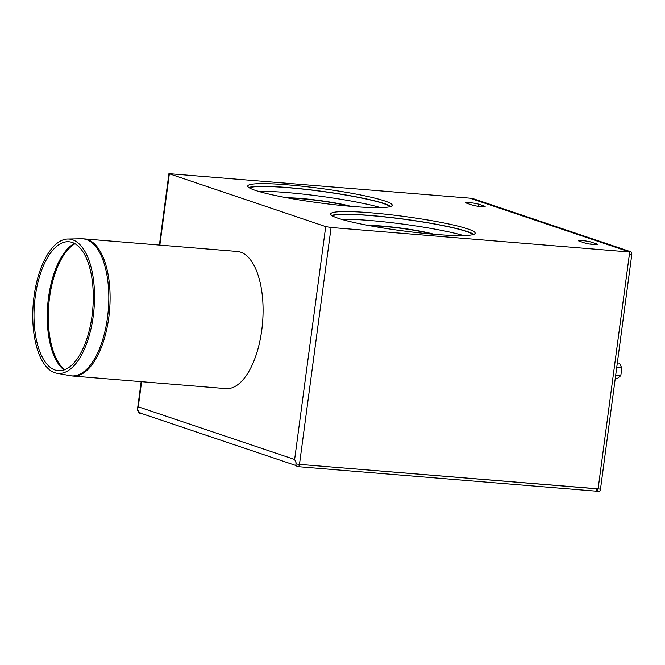 <?xml version="1.0" encoding="UTF-8"?>
<svg xmlns="http://www.w3.org/2000/svg" width="665" height="665" viewBox="0 0 665 665"><rect width="100%" height="100%" fill="white"/><g stroke="black" fill="none" stroke-linecap="round" stroke-linejoin="round"><path stroke-width="1" d="M72.926 376.049L225.909 388.618A68.811 31.13 -85.3 0 0 261.752 330.206A68.811 31.13 -85.3 0 0 237.181 251.445L84.189 238.885A68.811 31.13 -85.3 0 1 108.769 317.646A68.811 31.13 -85.3 0 1 72.926 376.049L70.307 375.708A68.753 31.105 94.7 0 0 107.489 317.529A68.753 31.105 94.7 0 0 81.554 238.793L84.189 238.885M93.233 316.207A67.406 30.499 -85.3 0 0 67.805 239.018A67.406 30.499 -85.3 0 0 33.25 303.747A67.406 30.499 -85.3 0 0 56.783 373.248A67.406 30.499 -85.3 0 0 93.233 316.207M92.044 315.809A64.696 29.268 94.7 0 1 57.057 370.555A64.696 29.268 94.7 0 1 34.472 303.847A64.696 29.268 94.7 0 1 67.639 241.719A64.696 29.268 94.7 0 1 92.044 315.809M390.172 206.64A71.82 7.14 7.6 0 0 288.111 187.68A71.82 7.14 7.6 0 0 249.392 187.854M473.098 234.579A71.82 7.14 7.6 0 0 371.037 215.618A71.82 7.14 7.6 0 0 332.317 215.793M142.127 413.705L140.382 413.555A2.702 2.394 -71.4 0 1 138.337 410.704L138.062 410.538M596.896 488.8A2.702 1.222 94.7 0 1 595.491 491.094C597.112 490.612 597.827 489.847 597.644 488.783L299.483 464.378L598.101 488.9L629.705 252.01L469.781 198.137L168.927 173.673L325.709 226.599L294.637 459.49L296.632 464.029L299.483 464.378L331.087 227.488L325.709 226.599M296.632 464.029L295.9 463.779A2.702 2.394 108.6 0 0 297.937 466.639A2.702 1.222 -85.3 0 0 298.078 466.672L298.078 466.672A2.702 1.222 -85.3 0 0 299.483 464.378M473.713 234.379A72.859 7.24 7.6 0 0 370.58 215.468A72.859 7.24 7.6 0 0 331.769 215.443M390.787 206.441A72.859 7.24 7.6 0 0 287.654 187.53A72.859 7.24 7.6 0 0 248.843 187.505M294.637 459.49L138.262 406.805L137.53 408.942L137.605 410.455L138.337 410.704A6.75 5.977 108.6 0 0 141.512 413.497L296.291 465.641M596.613 490.778L595.732 491.094M370.937 212.8A72.859 7.24 -172.4 0 1 475.143 233.216A72.859 7.24 -172.4 0 1 401.959 230.763A72.859 7.24 -172.4 0 1 330.696 213.947A72.859 7.24 -172.4 0 1 370.937 212.8M288.012 184.87A72.859 7.24 -172.4 0 1 392.217 205.277A72.859 7.24 -172.4 0 1 319.034 202.825A72.859 7.24 -172.4 0 1 247.771 186.009A72.859 7.24 -172.4 0 1 288.012 184.87M584.992 243.058L579.065 241.062A6.75 0.673 -172.4 0 1 578.375 240.663A6.75 0.673 -172.4 0 1 583.587 240.705A6.75 0.673 -172.4 0 1 591.06 242.052L596.979 244.047A6.75 0.673 -172.4 0 1 597.677 244.446A6.75 0.673 -172.4 0 1 592.465 244.404A6.75 0.673 -172.4 0 1 584.992 243.058M478.517 204.13L484.444 206.125A6.75 0.673 -172.4 0 1 485.134 206.532A6.75 0.673 -172.4 0 1 479.922 206.491A6.75 0.673 -172.4 0 1 472.449 205.144L466.522 203.149A6.75 0.673 -172.4 0 1 465.832 202.75A6.75 0.673 -172.4 0 1 471.044 202.783A6.75 0.673 -172.4 0 1 478.517 204.13L478.226 206.283M331.087 227.488L629.705 252.01M350.788 206.316A39.95 3.973 7.6 0 0 286.923 197.771M348.701 206.142A37.689 3.749 7.6 0 0 288.976 198.145M368.46 225.452A39.95 3.973 -172.4 0 1 413.306 229.924A39.95 3.973 -172.4 0 1 433.929 234.271M370.472 225.826A37.689 3.749 -172.4 0 1 412.591 230.04A37.689 3.749 -172.4 0 1 431.868 234.097M598.957 491.36A2.702 1.222 -85.3 0 0 599.09 491.393A2.702 1.222 -85.3 0 0 600.495 489.099L631.75 254.87A2.702 1.222 -85.3 0 0 630.919 251.811L473.364 198.727A2.702 1.222 -85.3 0 0 473.231 198.702A2.702 1.222 -85.3 0 0 473.089 198.71M631.75 254.87L629.348 254.678L598.101 488.9A2.702 1.222 94.7 0 1 596.696 491.194A2.702 1.222 94.7 0 1 596.563 491.169M470.828 198.503A2.702 1.222 94.7 0 1 470.961 198.536L628.525 251.611L630.919 251.811M615.69 375.235L620.819 375.65L617.344 378.493L615.275 378.327M616.713 367.546L621.842 367.969L620.819 375.65M617.328 362.957L619.389 363.132L621.842 367.969M64.663 369.765A66.118 29.917 94.7 0 1 48.745 305.019A66.118 29.917 94.7 0 1 75.012 243.739M74.472 243.432A66.068 29.892 -85.3 0 0 47.722 304.936A66.068 29.892 -85.3 0 0 64.073 369.973M380.654 207.621A73.557 7.315 7.6 0 0 286.665 192.526A73.557 7.315 7.6 0 0 258.311 191.296M463.58 235.56A73.557 7.315 7.6 0 0 369.59 220.464A73.557 7.315 7.6 0 0 341.236 219.234M297.43 466.539A2.702 2.702 0 0 0 298.078 466.672L595.491 491.094A2.702 1.222 94.7 0 1 595.358 491.069M138.262 406.805L141.612 381.693M159.841 245.094L169.342 173.914M596.904 244.645L596.979 244.047M590.769 244.196L591.06 242.052M484.361 206.732L484.444 206.125M598.101 488.9L600.495 489.099M470.961 198.536L473.364 198.727M56.783 373.248L70.307 375.708M67.805 239.018L81.554 238.793M138.054 410.604A2.702 2.702 0 0 0 139.874 413.455M137.53 408.942L141.171 381.652M159.4 245.061L168.927 173.673M596.696 491.194L599.09 491.393M470.895 198.511L473.231 198.702"/></g></svg>
